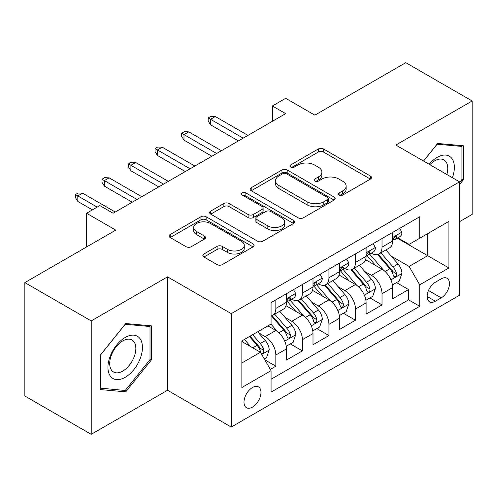 <?xml version="1.0" encoding="UTF-8"?>
<svg xmlns="http://www.w3.org/2000/svg" width="497" height="497" viewBox="0 0 497 497"><rect width="100%" height="100%" fill="white"/><g stroke="black" fill="none" stroke-linecap="round" stroke-linejoin="round"><path stroke-width="0.75" d="M339.097 195.054A2.578 1.491 0 0 0 342.744 195.054L370.427 179.069A3.684 2.125 0 0 0 371.507 177.566A3.684 2.125 0 0 0 370.427 176.062L323.528 148.982A3.684 2.125 0 0 0 318.316 148.982L290.633 164.967A2.578 1.491 0 0 0 289.875 166.023A2.578 1.491 0 0 0 290.633 167.073A2.578 1.491 0 0 0 294.28 167.073L297.865 165.004A11.791 6.809 0 0 1 314.539 165.004L318.447 167.259A11.791 6.809 0 0 1 321.901 172.074A11.791 6.809 0 0 1 318.447 176.889L314.862 178.957A2.578 1.491 0 0 0 314.11 180.013A2.578 1.491 0 0 0 314.862 181.063A2.578 1.491 0 0 0 318.509 181.063L322.093 178.995A11.791 6.809 0 0 1 338.774 178.995L342.681 181.25A11.791 6.809 0 0 1 346.136 186.064A11.791 6.809 0 0 1 342.681 190.879L339.097 192.948A2.578 1.491 0 0 0 338.339 194.004A2.578 1.491 0 0 0 339.097 195.054L339.097 192.948M252.482 407.124A12.015 6.933 120 0 0 260.329 396.538A12.015 6.933 120 0 0 258.49 386.914A12.015 6.933 120 0 0 252.482 387.511A12.015 6.933 120 0 0 244.636 398.097A12.015 6.933 120 0 0 246.475 407.72A12.015 6.933 120 0 0 252.482 407.124M203.925 253.992A3.684 2.125 0 0 0 202.851 255.495A3.684 2.125 0 0 0 203.925 256.999L217.083 264.597A3.684 2.125 0 0 0 222.296 264.597L253.041 246.841A3.684 2.125 0 0 0 254.122 245.338A3.684 2.125 0 0 0 253.041 243.834L206.143 216.754A3.684 2.125 0 0 0 200.931 216.754L170.185 234.509A3.684 2.125 0 0 0 169.104 236.013A3.684 2.125 0 0 0 170.185 237.516L186.077 246.692A3.684 2.125 0 0 0 191.289 246.692L204.447 239.094A3.684 2.125 0 0 0 205.528 237.591A3.684 2.125 0 0 0 204.447 236.087L196.563 231.534A9.859 5.691 0 0 1 193.681 227.514A9.859 5.691 0 0 1 199.763 222.252A9.859 5.691 0 0 1 210.504 223.488L241.387 241.312A9.859 5.691 0 0 1 244.269 245.338A9.859 5.691 0 0 1 238.187 250.594A9.859 5.691 0 0 1 227.446 249.364L222.296 246.394A3.684 2.125 0 0 0 217.083 246.394L203.925 253.992L203.925 256.999M459.539 221.681L472.15 214.4L472.15 100.984L405.788 62.672L314.862 115.161L285.663 98.3L272.393 105.967L285.663 113.627L113.117 213.25L99.841 205.584L86.571 213.25L86.571 246.966M91.212 320.913L91.212 434.328L167.532 390.269L167.532 276.854L91.212 320.913L24.85 282.6L115.77 230.105L86.571 213.25M167.532 276.854L231.248 313.638L459.539 181.827L459.539 295.243L231.248 427.053L231.248 313.638M472.15 100.984L395.829 145.049L459.539 181.827M298.125 217.81A3.684 2.125 0 0 0 303.332 217.81L334.083 200.055A3.684 2.125 0 0 0 335.158 198.552A3.684 2.125 0 0 0 334.083 197.048L287.179 169.968A3.684 2.125 0 0 0 281.967 169.968L251.221 187.723A3.684 2.125 0 0 0 250.14 189.227A3.684 2.125 0 0 0 251.221 190.73L298.125 217.81M243.263 195.613A2.578 1.491 0 0 1 245.878 195.98L245.878 192.911L293.565 220.444A3.684 2.125 0 0 1 294.64 221.948A3.684 2.125 0 0 1 293.565 223.451L262.814 241.2A3.684 2.125 0 0 1 257.601 241.2L210.703 214.126L210.703 211.113A3.684 2.125 0 0 0 209.622 212.617A3.684 2.125 0 0 0 210.703 214.126M210.703 211.113L223.861 203.515A3.684 2.125 0 0 1 229.074 203.515L248.096 214.499A3.684 2.125 0 0 0 253.302 214.499L262.031 209.461A3.684 2.125 0 0 0 263.112 207.957A3.684 2.125 0 0 0 262.031 206.454L242.232 195.017A2.578 1.491 0 0 1 241.474 193.967A2.578 1.491 0 0 1 243.07 192.587A2.578 1.491 0 0 1 245.878 192.911M91.212 434.328L24.85 396.016L24.85 282.6M270.337 369.383L275.841 366.208L264.826 359.847M258.558 332.779L265.224 336.624A15.016 8.673 60 0 1 275.841 355.02L286.458 348.888L286.458 360.077L302.387 350.882L290.31 343.905M285.104 317.453L291.77 321.298A15.016 8.673 60 0 1 302.387 339.693L313.004 333.562L313.004 344.75L328.933 335.556L316.856 328.579M311.65 302.126L318.316 305.972A15.016 8.673 60 0 1 328.933 324.367L339.55 318.235L339.55 329.424L355.479 320.23L343.402 313.253M338.196 286.8L344.862 290.646A15.016 8.673 60 0 1 355.479 309.041L366.096 302.909L366.096 314.098L382.025 304.903L382.025 293.715A15.016 8.673 -120 0 0 371.408 275.319L364.742 271.474M369.948 297.927L382.025 304.903M286.458 348.888A15.016 8.673 -120 0 0 275.841 330.493L267.877 325.895M313.004 333.562A15.016 8.673 -120 0 0 302.387 315.166L285.974 305.692M339.55 318.235A15.016 8.673 -120 0 0 328.933 299.84L312.52 290.366M366.096 302.909A15.016 8.673 -120 0 0 355.479 284.514L339.066 275.04M441.224 278.848L435.384 282.215A11.636 6.722 120 0 0 427.78 292.472A11.636 6.722 120 0 0 429.563 301.797A11.636 6.722 120 0 0 435.384 301.225L441.224 297.852A11.636 6.722 120 0 0 448.828 287.595A11.636 6.722 120 0 0 447.045 278.27A11.636 6.722 120 0 0 441.224 278.848M241.865 362.984L260.447 352.261L271.064 370.65L271.064 392.108L419.723 306.282L419.723 284.824L409.106 266.429L391.288 256.148M271.064 370.65L241.865 387.511L241.865 340.917L271.064 324.056L271.064 302.598L419.723 216.773L419.723 238.231L448.921 221.37L448.921 267.964L419.723 284.824M291.633 299.151L291.77 299.231A15.016 8.673 60 0 0 299.281 299.971L309.898 293.845A15.016 8.673 -120 0 0 313.004 286.968L313.004 278.388M318.179 283.824L318.316 283.905A15.016 8.673 60 0 0 325.827 284.644L336.444 278.519A15.016 8.673 -120 0 0 339.55 271.642L339.55 263.062M344.725 268.498L344.862 268.579A15.016 8.673 60 0 0 352.373 269.318L362.99 263.193A15.016 8.673 -120 0 0 366.096 256.315L366.096 247.736M271.064 379.236L408.571 299.846L408.571 289.577L392.642 298.772L392.642 287.583A15.016 8.673 -120 0 0 382.025 269.188L365.612 259.714M371.271 253.172L371.408 253.253A15.016 8.673 -120 0 0 378.919 253.992A15.016 8.673 -120 0 0 382.025 247.121L382.025 238.535M378.919 253.992L389.536 247.866A15.016 8.673 -120 0 0 392.642 240.989L392.642 232.41M275.841 299.84L275.841 308.426A15.016 8.673 60 0 1 272.735 315.297A15.016 8.673 60 0 1 271.064 315.906M272.735 315.297L283.352 309.171A15.016 8.673 -120 0 0 286.458 302.294L286.458 293.715M302.387 284.514L302.387 293.1A15.016 8.673 60 0 1 299.281 299.971M328.933 269.188L328.933 277.773A15.016 8.673 60 0 1 325.827 284.644M355.479 253.861L355.479 262.447A15.016 8.673 60 0 1 352.373 269.318M355.479 309.041L355.479 320.23M328.933 324.367L328.933 335.556M302.387 339.693L302.387 350.882M275.841 355.02L275.841 366.208M260.447 352.261L241.865 341.532M409.106 266.429L427.687 255.707L427.687 233.633L448.921 221.37M397.283 238.15L448.921 267.964M397.817 237.846L409.106 244.362L419.723 238.231M167.532 390.269L231.248 427.053M272.393 105.967L272.393 121.293M396.494 282.6L408.571 289.577M408.571 299.846L419.723 306.282M459.539 184.53L463.26 179.902L463.26 145.751L437.64 143.459L423.519 161.034M100.108 389.567L125.722 391.853L151.343 359.99L151.343 325.833L125.722 323.541L100.108 355.411L100.108 389.567M461.93 179.137L463.26 179.902M150.013 359.219L151.343 359.99M123.02 390.294L125.722 391.853M340.128 195.42L342.681 193.948A11.791 6.809 0 0 0 346.136 189.133L346.136 186.064M321.901 172.074L321.901 175.143A11.791 6.809 0 0 1 318.447 179.957L315.893 181.43M370.383 179.1L323.528 152.051A3.684 2.125 0 0 0 318.316 152.051L291.664 167.439M334.034 200.086L287.179 173.037A3.684 2.125 0 0 0 281.967 173.037L251.271 190.761M327.566 199.608A2.578 1.491 0 0 0 328.324 198.552A2.578 1.491 0 0 0 327.566 197.502L286.396 173.733A2.578 1.491 0 0 0 282.75 173.733L278.972 175.913A11.791 6.809 0 0 0 275.518 180.728A11.791 6.809 0 0 0 278.972 185.543L307.115 201.788A11.791 6.809 0 0 0 323.789 201.788L327.566 199.608L327.566 202.67A2.578 1.491 0 0 0 328.324 201.62L328.324 198.552M275.518 180.728L275.518 183.791A11.791 6.809 0 0 0 278.972 188.605L278.972 185.543M327.566 202.67L323.789 204.851A11.791 6.809 0 0 1 307.115 204.851L278.972 188.605M210.753 214.151L223.861 206.584L223.861 203.515M263.112 207.957L263.112 211.02A3.684 2.125 0 0 1 262.031 212.523L253.302 217.562A3.684 2.125 0 0 1 248.096 217.562L229.074 206.584A3.684 2.125 0 0 0 223.861 206.584M245.878 195.98L293.516 223.476M267.833 225.893A9.859 5.691 0 0 0 278.575 227.129A9.859 5.691 0 0 0 284.657 221.873A9.859 5.691 0 0 0 281.774 217.848L270.896 211.567A3.684 2.125 0 0 0 265.684 211.567L256.955 216.605A3.684 2.125 0 0 0 255.874 218.108A3.684 2.125 0 0 0 256.955 219.612L267.833 225.893L267.833 228.962A9.859 5.691 0 0 0 278.575 230.192A9.859 5.691 0 0 0 284.657 224.936L284.657 221.873M255.874 218.108L255.874 221.177A3.684 2.125 0 0 0 256.955 222.681L256.955 219.612M267.833 228.962L256.955 222.681M244.269 245.338L244.269 248.407A9.859 5.691 0 0 1 238.187 253.663A9.859 5.691 0 0 1 227.446 252.426L222.296 249.457A3.684 2.125 0 0 0 217.083 249.457L203.975 257.024M193.681 227.514L193.681 230.577A9.859 5.691 0 0 0 196.563 234.603L196.563 231.534M204.397 239.125L196.563 234.603M252.998 246.872L206.143 219.823A3.684 2.125 0 0 0 200.931 219.823L170.235 237.547M392.419 284.955L399.284 280.991L401.936 273.325A9.946 5.747 -120 0 0 398.06 263.988L385.933 249.941M383.504 270.163L369.638 254.11M375.614 265.485L367.569 256.172A23.837 13.761 -120 0 0 366.829 255.34M377.565 254.532L389.834 268.74A9.946 5.747 60 0 1 393.375 275.593L394.102 276.773L395.444 276.58L396.345 275.487L396.563 273.754A9.946 5.747 -120 0 0 393.015 266.901L380.888 252.855M378.285 254.302L391.468 269.567A5.069 2.926 60 0 1 392.742 271.548L396.563 273.754M399.681 228.347L401.936 232.254A9.946 5.747 60 0 1 399.874 236.653L394.829 239.566A9.946 5.747 -120 0 0 396.563 237.274L396.357 236.392L395.109 236.64L393.375 239.113A9.946 5.747 60 0 1 392.642 240.529M392.978 240.032L393.015 240.032A9.946 5.747 -120 0 0 394.829 239.566M243.188 138.154L210.542 119.299L210.542 124.815L208.15 120.988L208.15 117.919L210.542 119.299L215.319 116.54L247.966 135.389M210.542 124.815L238.411 140.912M208.15 117.919L210.803 116.385L215.319 116.54M452.4 177.709A24.403 14.09 120 0 0 437.111 157.387A24.403 14.09 120 0 0 429.116 164.265M446.828 174.49A18.476 10.667 120 0 0 443.927 159.91A18.476 10.667 120 0 0 434.689 160.829A18.476 10.667 120 0 0 429.855 164.693M423.568 161.059L437.111 144.217L461.93 146.435L461.93 179.529L459.539 182.498M460.284 145.484L461.93 146.435M140.135 358.728A24.403 14.09 120 0 0 133.823 335.158A24.403 14.09 120 0 0 110.253 356.057A24.403 14.09 120 0 0 116.565 379.627A24.403 14.09 120 0 0 140.135 358.728M134.091 357.008A18.476 10.667 120 0 0 132.009 339.998A18.476 10.667 120 0 0 111.458 354.982A18.476 10.667 120 0 0 113.54 371.998A18.476 10.667 120 0 0 134.091 357.008M100.375 388.269L100.375 355.175L125.194 324.299L150.013 326.517L150.013 359.611L125.194 390.487L100.108 388.114M148.367 325.566L150.013 326.517M365.873 300.281L372.738 296.318L375.39 288.651A9.946 5.747 -120 0 0 371.514 279.314L359.387 265.268M356.958 285.489L343.092 269.436M349.068 280.811L341.023 271.499A23.837 13.761 -120 0 0 340.283 270.666M351.019 269.859L363.288 284.067A9.946 5.747 60 0 1 366.829 290.919L367.556 292.099L368.898 291.907L369.799 290.813L370.017 289.08A9.946 5.747 -120 0 0 366.469 282.228L354.342 268.181M351.739 269.629L364.922 284.893A5.069 2.926 60 0 1 366.196 286.875L370.017 289.08M339.327 315.607L346.192 311.644L348.844 303.978A9.946 5.747 -120 0 0 344.968 294.64L332.841 280.594M330.412 300.815L316.546 284.762M322.522 296.137L314.477 286.825A23.837 13.761 -120 0 0 313.737 285.992M324.473 285.185L336.742 299.393A9.946 5.747 60 0 1 340.283 306.245L341.01 307.426L342.352 307.233L343.253 306.14L343.47 304.406A9.946 5.747 -120 0 0 339.923 297.554L327.796 283.507M325.193 284.955L338.376 300.219A5.069 2.926 60 0 1 339.65 302.201L343.47 304.406M312.781 330.934L319.646 326.97L322.298 319.304A9.946 5.747 -120 0 0 318.422 309.966L306.295 295.92M303.866 316.142L290 300.089M295.976 311.464L287.931 302.151A23.837 13.761 -120 0 0 287.191 301.319M297.927 300.511L310.196 314.719A9.946 5.747 60 0 1 313.737 321.571L314.464 322.752L315.806 322.559L316.707 321.466L316.924 319.733A9.946 5.747 -120 0 0 313.377 312.88L301.25 298.834M298.647 300.281L311.83 315.545A5.069 2.926 60 0 1 313.104 317.527L316.924 319.733M286.235 346.26L293.1 342.296L295.752 334.63A9.946 5.747 -120 0 0 291.876 325.293L279.749 311.246M277.32 331.468L270.964 324.112M269.43 326.79L268.399 325.597M271.381 315.837L283.65 330.045A9.946 5.747 60 0 1 287.191 336.898L287.918 338.078L289.26 337.885L290.161 336.792L290.378 335.059A9.946 5.747 -120 0 0 286.831 328.206L274.704 314.16M272.101 315.607L285.284 330.872A5.069 2.926 60 0 1 286.558 332.853L290.378 335.059M373.135 243.673L375.39 247.581A9.946 5.747 60 0 1 373.328 251.979L368.283 254.893A9.946 5.747 -120 0 0 370.017 252.6L369.811 251.718L368.563 251.967L366.829 254.439A9.946 5.747 60 0 1 366.096 255.856M366.432 255.359L366.469 255.359A9.946 5.747 -120 0 0 368.283 254.893M216.642 153.48L183.996 134.625L183.996 140.142L181.604 136.315L181.604 133.246L183.996 134.625L188.773 131.867L221.42 150.715M183.996 140.142L211.865 156.238M181.604 133.246L184.257 131.711L188.773 131.867M346.589 258.999L348.844 262.907A9.946 5.747 60 0 1 346.782 267.305L341.737 270.219A9.946 5.747 -120 0 0 343.47 267.926L343.265 267.044L342.017 267.293L340.283 269.765A9.946 5.747 60 0 1 339.55 271.182M339.886 270.685L339.923 270.685A9.946 5.747 -120 0 0 341.737 270.219M190.096 168.806L157.45 149.951L157.45 155.468L155.058 151.641L155.058 148.572L157.45 149.951L162.227 147.193L194.874 166.041M157.45 155.468L185.319 171.564M155.058 148.572L157.711 147.037L162.227 147.193M320.043 274.325L322.298 278.233A9.946 5.747 60 0 1 320.236 282.631L315.191 285.545A9.946 5.747 -120 0 0 316.924 283.253L316.719 282.371L315.471 282.619L313.737 285.092A9.946 5.747 60 0 1 313.004 286.508M313.34 286.011L313.377 286.011A9.946 5.747 -120 0 0 315.191 285.545M163.55 184.132L130.904 165.277L130.904 170.794L128.512 166.967L128.512 163.898L130.904 165.277L135.681 162.519L168.334 181.368M130.904 170.794L158.773 186.891M128.512 163.898L131.165 162.364L135.681 162.519M293.497 289.652L295.752 293.559A9.946 5.747 60 0 1 293.69 297.958L288.645 300.871A9.946 5.747 -120 0 0 290.378 298.579L290.173 297.697L288.925 297.945L287.191 300.418A9.946 5.747 60 0 1 286.458 301.834M286.794 301.337L286.831 301.337A9.946 5.747 -120 0 0 288.645 300.871M137.004 199.459L104.358 180.604L104.358 186.12L101.966 182.293L101.966 179.224L104.358 180.604L109.135 177.845L141.788 196.694M104.358 186.12L132.227 202.217M101.966 179.224L104.618 177.69L109.135 177.845M264.292 358.927L266.554 357.623L269.206 349.956A9.946 5.747 -120 0 0 265.33 340.619L257.695 331.779M250.569 346.552L244.418 339.439M242.884 342.116L241.865 340.936M249.463 336.525L257.104 345.372A9.946 5.747 60 0 1 260.645 352.224L261.372 353.404L262.714 353.212L263.615 352.118L263.832 350.385A9.946 5.747 -120 0 0 260.285 343.533L252.65 334.686M250.078 336.171L258.738 346.198A5.069 2.926 60 0 1 260.012 348.18L263.832 350.385M97.188 207.119L77.812 195.93L77.812 201.447L75.42 197.62L75.42 194.551L77.812 195.93L82.589 193.171L115.242 212.02M77.812 201.447L92.411 209.877M75.42 194.551L78.072 193.016L82.589 193.171M265.224 336.624L275.841 330.493M291.77 321.298L302.387 315.166M318.316 305.972L328.933 299.84M344.862 290.646L355.479 284.514M371.408 275.319L382.025 269.188M382.025 247.121L392.642 240.989M275.841 308.426L286.458 302.294M302.387 293.1L313.004 286.968M328.933 277.773L339.55 271.642M355.479 262.447L366.096 256.315M382.025 293.715L392.642 287.583M428.495 290.503L441.224 297.852M427.153 296.473L435.384 301.225M342.681 193.948L342.681 190.879M314.862 181.063L314.862 178.957M318.447 179.957L318.447 176.889M290.633 167.073L290.633 164.967M318.316 152.051L318.316 148.982M323.528 152.051L323.528 148.982M370.427 179.069L370.427 176.062M251.221 190.73L251.221 187.723M281.967 173.037L281.967 169.968M287.179 173.037L287.179 169.968M334.083 200.055L334.083 197.048M307.115 204.851L307.115 201.788M323.789 204.851L323.789 201.788M229.074 206.584L229.074 203.515M248.096 217.562L248.096 214.499M253.302 217.562L253.302 214.499M262.031 212.523L262.031 209.461M293.565 223.451L293.565 220.444M217.083 249.457L217.083 246.394M222.296 249.457L222.296 246.394M227.446 252.426L227.446 249.364M204.447 239.094L204.447 236.087M170.185 237.516L170.185 234.509M200.931 219.823L200.931 216.754M206.143 219.823L206.143 216.754M253.041 246.841L253.041 243.834M390.903 279.848L401.868 273.518M393.015 266.901L398.06 263.988M385.088 271.48L389.834 268.74M401.868 232.136L392.642 237.467M395.277 236.535L396.563 237.274M364.357 295.175L375.322 288.844M366.469 282.228L371.514 279.314M358.542 286.806L363.288 284.067M337.811 310.501L348.776 304.17M339.923 297.554L344.968 294.64M331.996 302.133L336.742 299.393M311.265 325.827L322.23 319.496M313.377 312.88L318.422 309.966M305.45 317.459L310.196 314.719M284.719 341.153L295.684 334.823M286.831 328.206L291.876 325.293M278.904 332.785L283.65 330.045M375.322 247.463L366.096 252.793M368.731 251.861L370.017 252.6M348.776 262.789L339.55 268.119M342.184 267.187L343.47 267.926M322.23 278.115L313.004 283.445M315.638 282.513L316.924 283.253M295.684 293.441L286.458 298.772M289.092 297.84L290.378 298.579M261.708 354.442L269.138 350.149M260.285 343.533L265.33 340.619M252.805 347.85L257.104 345.372"/></g></svg>
